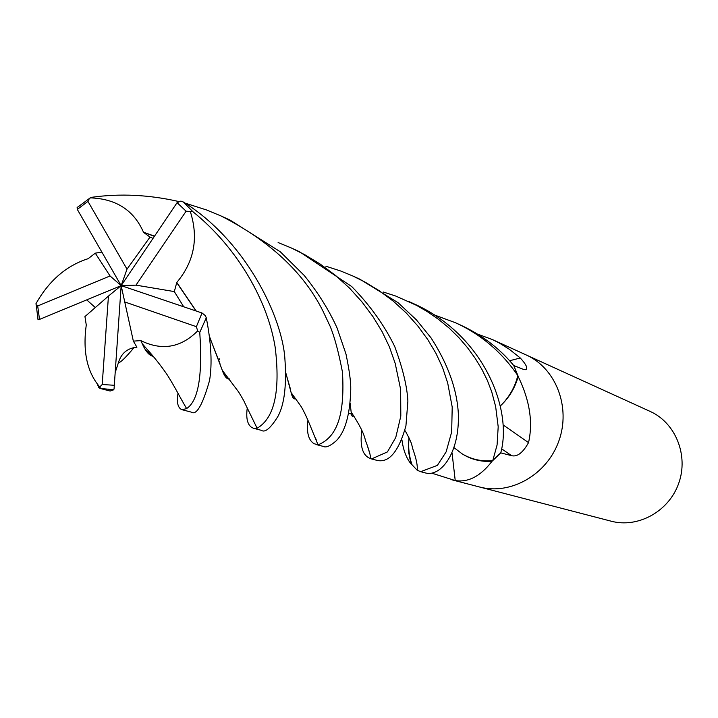 <?xml version="1.0" encoding="UTF-8"?>
<svg xmlns="http://www.w3.org/2000/svg" width="718" height="718" viewBox="0 0 718 718"><rect width="100%" height="100%" fill="white"/><g stroke="black" fill="none" stroke-linecap="round" stroke-linejoin="round"><path stroke-width="1.08" d="M452.062 453.022L455.23 480.557L432.092 473.27M408.991 437.809L408.434 445.304L408.838 453.121L410.642 462.248L412.042 464.797M411.611 464.465L410.893 463.747C406.262 457.976 403.283 450.033 401.954 439.928M477.551 334.094L492.36 339.551L499.001 342.863L509.241 349.208L520.29 357.986C526.016 364.268 527.936 368.11 526.052 369.51L523.727 369.483L513.765 365.561L518.71 377.605C529.821 400.94 533.097 422.606 528.538 442.611C522.919 452.726 517.283 457.079 511.602 455.679L500.76 452.861C512.849 408.578 483.026 334.211 413.281 303.526L408.371 301.291M503.192 424.993L528.538 442.611M434.094 314.852L455.391 322.705C480.728 334.22 501.541 351.847 517.831 375.586C514.95 387.11 509.34 397.018 501.011 405.293C509.161 397.512 514.833 388.124 518.028 377.112L518.71 377.605M518.028 377.112L518.01 376.142M462.186 453.875C471.062 459.43 480.818 461.916 491.453 461.315L500.769 452.87L492.772 460.579C481.742 461.683 471.546 459.448 462.186 453.875L454.054 447.7M509.6 360.75L520.29 357.986M491.453 461.315L491.516 461.934C480.207 476.384 468.109 482.595 455.23 480.557M492.324 460.956L491.516 461.934M479.274 486.93L479.462 486.975C510.713 495.402 547.08 474.688 558.891 440.879C571.043 407.187 555.876 368.172 526.303 355.006L526.088 354.907M479.462 486.975C510.713 495.402 547.08 474.688 558.891 440.879C571.043 407.187 555.876 368.172 526.303 355.006L650.14 411.414C675.566 422.758 688.786 455.418 678.707 483.358C668.916 511.404 638.06 528.421 611.18 521.196L451.882 479.812M183.718 306.801L174.321 291.589L176.799 282.434C194.228 261.666 198.733 238.017 190.297 211.487L192.846 211.657C238.87 248.823 268.056 302.502 275.2 347.413C280.478 391.292 274.447 418.235 257.107 428.242L253.651 428.323L261.397 430.333C265.041 432.9 270.542 428.287 277.893 416.485C284.436 404.44 286.76 385.072 284.866 358.399C282.138 317.437 246.4 241.221 183.386 202.018L180.9 201.076L177.095 202.664L121.162 285.629L108.445 296.076L102.207 384.516L99.739 386.966L100.646 388.438L99.928 388.393L98.824 387.711L97.28 383.995M253.651 428.323L251.758 427.488C247.432 424.598 245.915 418.181 247.225 408.246M115.257 372.391L118.371 362.832C121.18 353.346 127.364 348.131 136.905 347.207L133.351 341.131L140.809 340.61C161.918 350.976 180.864 347.745 197.656 330.908L199.757 332.407C202.7 375.649 198.321 401.03 186.617 408.56L182.21 409.763L191.087 412.069C196.373 415.812 202.53 405.275 209.557 380.468C212.331 363.99 211.236 343.096 206.272 317.778L205.339 315.624L202.036 312.994L121.162 285.629L127.014 269.16L87.955 201.39L89.4 198.464L91.733 197.297C120.023 193.348 148.949 194.74 178.513 201.471M182.21 409.763L180.649 409C177.552 406.567 176.664 401.38 177.983 393.419M383.295 292.011L395.86 296.094L416.485 305.329L427.237 311.585L438.563 319.393L449.154 328.09L458.811 337.559L467.481 347.665L475.217 358.345L481.859 369.276L487.351 380.396L491.686 391.678L495.662 406.657L498.193 426.77L497.08 444.998L492.772 460.579M185.029 203.104L206.389 209.907L220.938 215.912C269.501 240.701 303.427 272.275 322.741 310.616L330.145 326.322C334.462 336.706 338.573 351.982 342.468 372.139C344.703 411.1 338.806 436.652 318.02 444.837L314.089 443.697C308.426 440.233 306.389 432.353 307.968 420.057M315.48 437.917L316.45 440.43M110.105 391.032L113.722 389.784L114.054 388.932L121.162 285.629L133.351 341.131M325.846 266.207L340.736 271.018L353.023 276.08L365.112 282.129L379.355 290.799L393.509 301.345L406.361 313.102L417.723 325.864L427.695 339.47L436.005 353.435L442.602 367.661L447.7 383.017L452.205 407.043L451.676 431.949L446.111 451.927L437.388 465.363L420.658 471.699L417.176 470.2L412.042 464.788C409.036 456.226 408.048 447.296 409.08 437.989M278.117 242.54L291.454 248.033L304.665 254.648L320.21 264.08L335.584 275.47L349.576 288.16L361.953 301.901L372.884 316.53L382.039 331.545L389.389 346.83L395.196 363.416L400.635 389.389L400.815 416.09L395.753 437.513L387.406 451.927L371.511 458.937L369.187 458.03C362.312 454.665 359.844 445.42 361.782 430.288M367.329 445.618L370.048 454.288M517.831 375.586L513.783 365.588C499.907 348.652 482.227 335.171 460.75 325.146L456.235 323.091M501.011 405.293L500.311 405.966M176.799 282.434L196.202 311.02M209.629 336.886L222.275 370.246C224.366 376.34 226.771 379.292 229.491 379.095M176.565 282.407L195.987 310.948M209.656 337.182L219.941 363.461M222.356 370.326L225.488 376.573L227.373 378.314L229.347 378.898M101.866 252.09L95.279 253.167L88.135 258.686C66.406 265.624 49.004 280.639 35.945 303.732L36.062 304.369M88.135 258.686L88.628 258.57M350.115 403.067L351.156 412.024C351.596 416.135 352.43 417.337 353.651 415.623M87.955 201.39L77.311 209.414L77.122 207.592L78.127 206.73M316.225 444.577L323.046 446.345C325.703 447.924 329.966 446.192 335.844 441.139C345.017 432.407 349.989 415.228 350.752 389.605C350.949 382.147 349.361 370.273 345.968 353.992L337.056 327.911C328.898 309.907 317.939 292.414 304.19 275.425L280.289 251.776L229.975 220.031M350.097 403.22L351.084 411.297M370.973 458.784C369.896 453.067 368.047 446.991 365.444 440.565C364.286 434.175 359.521 424.661 351.156 412.024L352.143 415.803L352.726 416.207L353.615 415.569M425.927 473.072L426.07 473.108C440.852 476.546 459.726 453.282 458.344 413.703C456.98 389.201 447.861 363.909 430.997 337.819L416.413 319.869L398.05 302.673L359.763 279.149M152.943 356.02L145.521 349.783M140.809 340.61L142.317 343.841C145.637 351.461 149.263 355.616 153.176 356.299M86.725 299.873L95.297 307.546M108.445 296.076L84.948 316.575L86.259 324.94C82.615 351.515 87.111 372.193 99.739 386.966M95.279 253.167L110.051 275.963L37.695 305.958L39.508 319.402L37.973 319.465M371.538 458.946L377.542 460.507C389.291 462.787 398.75 451.272 405.921 425.971L407.887 401.165C407.133 386.49 402.744 368.28 394.721 346.525C384.354 325.272 370.03 305.285 351.748 286.563L299.28 251.605M153.006 238.394L150.017 237.075L143.25 232.156L154.406 236.33M285.611 372.364L290.314 388.635M291.176 392.674L293.249 397.772L294.524 398.687L295.592 398.553M143.25 232.156L154.541 236.123M285.611 372.121L291.131 392.62C292.325 397.655 293.841 399.675 295.681 398.661M143.367 231.959C133.674 210.087 115.921 198.715 90.109 197.854M124.438 301.847L196.382 326.681L197.656 330.908M37.695 305.958L36.232 304.926L35.945 303.732M39.508 319.402L121.162 285.629L110.051 275.963M174.321 291.589L135.989 285.145L186.106 211.209L190.297 211.496M150.017 237.075L127.014 269.16M77.311 209.414L121.162 285.629L135.989 285.145M501.631 448.831L511.602 455.679M192.846 211.657L183.386 202.018M199.757 332.407L206.272 317.778M100.646 388.438L113.722 389.784M118.371 362.832C120.561 362.581 125.838 357.429 134.221 347.359M196.382 326.681L202.036 312.994M102.207 384.516L114.386 385.279M186.106 211.209L177.095 202.664M525.02 369.779L526.052 369.51M492.36 339.551L526.303 355.006M110.177 391.059L99.928 388.393M222.275 370.246L238.672 392.028C245.493 403.372 243.941 401.281 246.112 405.679L257.107 428.242M219.753 358.713L218.802 360.4M348.706 413.137L351.461 414.142M186.617 408.569C178.602 394.927 175.793 388.537 167.626 375.451C162.762 368.217 157.143 360.876 150.753 353.435L142.317 343.841M404.925 430.549C406.235 432.083 411.836 443.544 411.701 444.532L412.985 449.477C416.359 459.017 417.759 465.928 417.176 470.2M291.131 392.62L299.666 404.467C303.436 409.116 309.996 425.02 310.023 425.244L318.02 444.837M38.036 319.797L36.232 304.926M299.218 251.578L292.782 248.643M359.844 279.185L354.234 276.636M426.07 473.108L420.658 471.699M229.877 219.986L221.279 216.073M77.122 207.592L89.4 198.464"/></g></svg>
